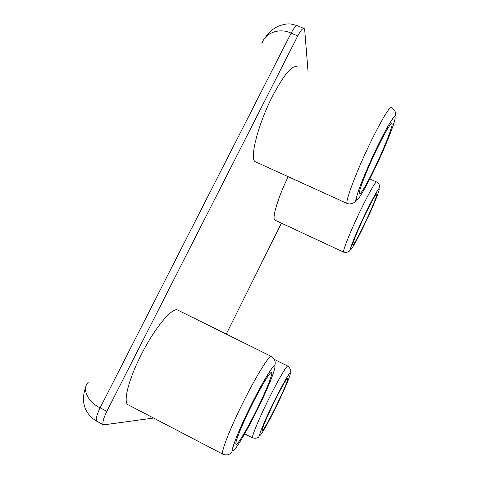 <?xml version="1.0" encoding="UTF-8"?>
<svg xmlns="http://www.w3.org/2000/svg" width="479" height="479" viewBox="0 0 479 479"><rect width="100%" height="100%" fill="white"/><g stroke="black" fill="none" stroke-linecap="round" stroke-linejoin="round"><path stroke-width="0.72" d="M257.882 407.467C266.677 389.487 273.192 373.027 271.527 372.518C270.252 371.183 259.875 388.463 249.888 408.988C240.494 428.136 234.207 444.5 236.135 444.314C237.901 444.937 248.601 426.597 257.882 407.467M271.395 356.46C274.162 358.196 275.425 360.681 275.174 363.902C275.072 364.741 274.491 365.603 273.443 366.495L270.88 369.746L263.707 381.296C259.085 389.445 254.205 398.726 249.068 409.144L237.835 433.764C234.057 443.237 232.201 448.667 232.267 450.068C232.07 451.751 231.782 452.631 231.405 452.709C228.992 454.966 226.196 455.481 223.016 454.26C220.106 454.565 228.429 432.196 241.416 405.815C255.217 377.512 269.545 354.364 271.395 356.46L177.871 310.147C172.775 306.482 155.022 327.283 141.203 354.801C128.067 380.38 122.6 403.659 128.588 405.012L222.765 454.134M277.257 403.785C283.79 390.355 288.867 378.141 287.933 377.937C287.28 377.129 280.113 389.798 272.946 404.605C266.108 418.64 261.133 430.777 262.199 430.651C263.073 431.124 270.443 417.886 277.257 403.785M363.771 225.441C370.872 210.862 377.757 194.378 376.985 193.588C376.045 193.546 372.387 200.012 366.004 212.981C358.52 228.327 351.766 244.715 352.712 245.032C353.843 244.703 357.532 238.177 363.771 225.441M288.214 176.685C278.113 197.061 271.647 218.837 274.91 220.13L275.215 220.274M373.734 169.841C383.457 150.035 393.253 125.576 392.05 123.576C390.786 122.738 386.038 130.605 377.799 147.185C367.309 168.524 357.789 192.917 359.364 193.839C360.968 194.007 365.758 186.008 373.734 169.841M297.267 67.042C292.501 64.402 284.286 74.053 272.605 95.998C257.864 124.606 249.319 158.98 255.265 161.698L256.199 162.124M308.045 71.688L304.722 30.069L304.237 28.608C302.92 27.806 300.752 30.261 297.734 35.967L106.835 411.353C103.099 419.101 102.039 423.604 103.65 424.867L153.579 418.047M226.262 334.108L281.418 223.16M88.172 382.392C81.568 388.972 87.879 402.079 100.135 407.827L106.835 411.353M297.734 35.967L291.112 33.165C279.646 27.465 264.51 32.871 261.845 44.002M347.592 203.689L347.173 203.515C344.694 202.389 357.334 169.051 371.86 139.593C383.194 116.918 389.78 106.278 391.618 107.685C394.678 109.913 396.001 112.272 395.576 114.762C395.594 115.415 394.983 116.265 393.756 117.295C390.948 120.463 385.769 129.653 378.212 144.868C369.519 162.65 360.777 183.337 357.627 193.336L355.412 201.354C355.831 201.725 350.981 205.108 347.173 203.515L255.265 161.698M378.206 144.898C367.177 167.434 356.795 193.187 356.298 198.749C355.634 204.665 363.741 191.552 373.404 171.698C383.056 151.921 392.942 128.162 394.816 119.828C396.857 111.164 389.259 122.259 378.206 144.898M249.08 409.138C237.141 433.531 229.866 453.104 233.279 450.823C236.512 448.913 248.224 428.519 258.534 407.342C268.875 386.152 276.473 366.968 274.647 366.064C273 364.782 260.977 384.763 249.08 409.138M366.219 211.754C358.154 228.345 350.706 246.074 350.448 249.098C350.071 252.373 356.268 241.578 363.579 226.489C370.884 211.449 378.099 194.6 379.117 190.025C380.26 185.205 374.297 195.115 366.219 211.754C360.465 223.693 355.951 233.83 352.688 242.146L349.712 250.745C350.065 250.511 348.065 253.086 343.635 252.128C342.18 251.744 351.215 229.369 361.525 208.275C370.279 190.552 375.332 181.792 376.692 181.996C378.739 183.2 379.715 184.942 379.619 187.235L378.751 188.858C378.069 189.145 372.602 198.51 366.225 211.748M343.766 252.188L274.91 220.13M287.813 366.1C290.232 368.369 291.154 370.315 290.579 371.926L287.993 375.71C284.269 381.583 279.107 391.235 272.515 404.683C263.977 422.25 258.151 436.71 260.007 435.447C261.732 434.453 269.946 419.55 277.622 403.713C285.316 387.87 291.232 373.644 290.226 373.177C289.352 372.458 281.041 387.122 272.521 404.683C266.282 417.634 262.169 427.011 260.193 432.806L258.971 436.638C257.912 438.135 255.81 438.56 252.667 437.92C251.068 438.105 257.72 421.532 267.132 402.258C277 381.913 286.849 364.86 287.813 366.1L274.509 359.501M303.716 28.387L297.704 25.848C296.333 25.028 294.136 27.465 291.112 33.165L100.135 407.827C96.399 415.568 95.375 420.083 97.057 421.376L103.404 424.735M252.595 437.878L244.709 433.824M392.05 123.576L391.654 123.408M85.813 387.002L84.43 391.062C82.981 398.318 83.394 400.061 83.849 403.438C85.37 411.168 89.687 417.101 96.794 421.239M297.154 25.627C291.25 24.058 288.675 22.25 277.425 26.567C272.892 29.159 272.737 29.482 271.318 30.638C269.503 31.991 265.552 36.865 264.995 37.979M376.488 181.906L369.812 178.918"/></g></svg>
